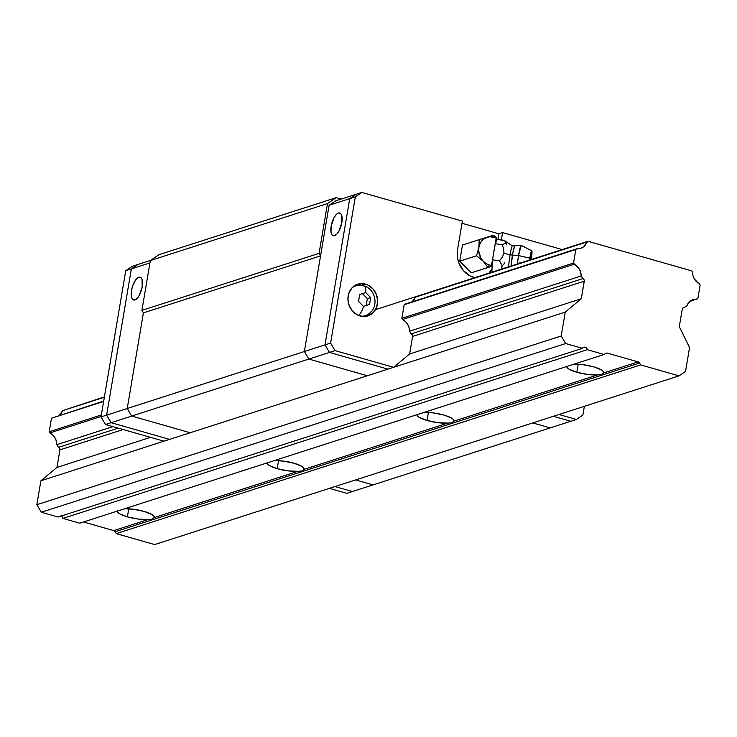 <?xml version="1.0" encoding="UTF-8"?>
<svg xmlns="http://www.w3.org/2000/svg" width="737" height="737" viewBox="0 0 737 737"><rect width="100%" height="100%" fill="white"/><g stroke="black" fill="none" stroke-linecap="round" stroke-linejoin="round"><path stroke-width="1.11" d="M566.891 366.151L567.131 367.551L569.001 369.136L576.841 372.268A18.729 4.496 9.6 0 0 597.615 374.912L601.668 374.571L603.649 372.968L638.085 361.895L639.523 363.037L115.165 531.746L113.728 530.603L83.502 521.971L113.728 530.603L148.165 519.521L152.227 519.18L154.208 517.577L297.988 471.321L302.041 470.971L304.022 469.377L447.801 423.112L451.855 422.771L453.835 421.177L597.615 374.912L601.668 374.571L603.649 372.968A18.729 4.496 9.6 0 0 603.741 372.682A18.729 4.496 9.6 0 0 593.7 366.851L582.893 364.668L574.012 364.161A18.729 4.496 9.6 0 1 593.7 366.851L601.539 369.983L603.41 371.568L603.649 372.968L638.085 361.895A2.497 2.202 -107.8 0 1 639.523 363.037L640.637 364.916L116.28 533.625L640.637 364.916L679.026 375.87L154.669 544.579L679.026 375.87L685.521 371.457L689.565 347.551L679.293 326.694L682.269 309.125L679.293 326.694L689.565 347.551L685.521 371.457L679.026 375.87L640.637 364.916L639.523 363.037L115.165 531.746A2.497 2.202 72.2 0 0 113.728 530.603L148.165 519.521L152.227 519.18L154.208 517.577A18.729 4.496 9.6 0 0 154.291 517.291A18.729 4.496 9.6 0 0 144.249 511.45L133.443 509.276L124.562 508.76A18.729 4.496 9.6 0 1 144.249 511.45L152.089 514.592L153.959 516.176L154.208 517.577L297.988 471.321L302.041 470.971L304.022 469.377A18.729 4.496 9.6 0 0 304.114 469.091A18.729 4.496 9.6 0 0 294.063 463.251L283.266 461.067L274.385 460.561A18.729 4.496 9.6 0 1 294.063 463.251L301.903 466.392L303.782 467.977L304.022 469.377L447.801 423.112L451.855 422.771L453.835 421.177A18.729 4.496 9.6 0 0 453.928 420.882A18.729 4.496 9.6 0 0 443.886 415.051L433.08 412.867L424.199 412.361A18.729 4.496 9.6 0 1 443.886 415.051L451.717 418.183L453.596 419.768L453.835 421.177L597.615 374.912L587.647 374.451L576.841 372.268L578.204 364.225L576.841 372.268A18.729 4.496 9.6 0 1 566.79 366.482M417.078 414.351L417.317 415.751L419.187 417.335L427.027 420.477A18.729 4.496 9.6 0 0 447.801 423.112L437.833 422.651L427.027 420.477L428.39 412.434L427.027 420.477A18.729 4.496 9.6 0 1 416.976 414.682M267.255 462.55L267.503 463.951L269.373 465.535L277.213 468.677A18.729 4.496 9.6 0 0 297.988 471.321L288.02 470.86L277.213 468.677L278.568 460.634L277.213 468.677A18.729 4.496 9.6 0 1 267.163 462.882M117.441 510.75L117.68 512.16L119.56 513.744L127.4 516.877A18.729 4.496 9.6 0 0 148.165 519.521L138.197 519.06L127.4 516.877L128.754 508.834L127.4 516.877A18.729 4.496 9.6 0 1 117.349 511.082M638.085 361.895L607.362 353.124L604.911 353.917L607.362 353.124L638.085 361.895M60.821 515.918L62.194 516.83L62.912 518.397L587.269 349.688L604.073 354.488L605.694 353.382L604.073 354.488L587.269 349.688L586.551 348.122L585.178 347.219L583.649 347.293L582.488 348.325L565.675 343.534L561.207 335.989L565.251 312.083L581.309 298.743L565.251 312.083L40.894 480.791L56.952 467.442L59.918 449.874A2.082 1.833 72.2 0 0 58.426 447.359L59.623 448.308L59.918 449.874L123.143 429.533L59.918 449.874L56.952 467.442L150.514 437.345L56.952 467.442L40.894 480.791L36.85 504.698L561.207 335.989L565.251 312.083L40.894 480.791L36.85 504.698L41.327 512.243L58.131 517.033L582.488 348.325L565.675 343.534L561.207 335.989L36.85 504.698L41.327 512.243L565.675 343.534L41.327 512.243L58.131 517.033L582.488 348.325A2.911 2.57 -107.8 0 1 587.269 349.688L62.912 518.397L79.716 523.196L604.073 354.488L79.716 523.196L62.912 518.397A2.911 2.57 72.2 0 0 61.18 516.057M581.309 298.743L409.634 353.972L581.309 298.743L584.275 281.166L412.6 336.404L412.305 334.838L411.117 333.889L582.783 278.65A2.082 1.833 -107.8 0 1 584.275 281.166L412.6 336.404L409.634 353.972L412.6 336.404A2.082 1.833 -107.8 0 0 411.117 333.889L582.783 278.65L581.198 275.97L409.523 331.208L409.044 327.615L407.616 324.271L405.396 321.47L402.559 319.471L574.234 264.242A12.068 10.64 -107.8 0 1 581.198 275.97L409.523 331.208L411.117 333.889L409.523 331.208A12.068 10.64 -107.8 0 0 402.559 319.471L574.234 264.242L573.543 263.063L401.868 318.301L573.543 263.063L575.827 249.521L404.162 304.75L576.841 248.83L405.166 304.068L576.841 248.83L575.827 249.521L573.543 263.063L579.291 269.033L580.71 272.386L581.198 275.97L584.266 280.364L581.309 298.743M58.426 447.359L118.215 428.123L58.426 447.359L56.841 444.678A12.068 10.64 72.2 0 0 49.876 432.941L101.089 416.469L49.876 432.941L52.714 434.941L54.934 437.741L56.353 441.085L56.841 444.678L58.426 447.359M112.954 426.622L56.841 444.678L112.954 426.622M101.338 414.995L49.186 431.771L49.876 432.941L49.186 431.771L101.338 414.995M103.631 401.444L51.479 418.22L49.186 431.771L51.479 418.22L103.631 401.444M103.696 401.066L51.479 418.22L103.696 401.066M586.947 241.966A12.068 10.64 -107.8 0 1 580.563 248.415A12.068 10.64 -107.8 0 1 576.841 248.83L580.056 248.562L582.985 247.236L587.96 241.285L375.492 309.641L587.96 241.285L691.803 270.903L692.494 272.082L691.803 270.903L587.96 241.285L415.272 297.204L586.947 241.966M62.59 410.675L104.341 397.243L62.59 410.675L59.476 415.29A12.068 10.64 72.2 0 0 62.59 410.675L104.405 396.856L62.59 410.675M699.459 283.809A12.068 10.64 -107.8 0 1 692.494 272.082L692.973 275.666L694.392 279.019L700.15 284.989L697.856 298.531L689.86 301.47L697.856 298.531L700.15 284.989L699.459 283.809M686.746 306.085A12.068 10.64 -107.8 0 1 693.13 299.637A12.068 10.64 -107.8 0 1 696.852 299.222L693.637 299.489L690.707 300.816L688.34 303.082L686.746 306.085L682.665 308.223L686.746 306.085M682.269 309.125A2.082 1.833 -107.8 0 1 684.433 307.651L683.042 307.863L682.269 309.125M116.28 533.625L154.669 544.579L116.28 533.625L115.165 531.746L116.28 533.625M605.694 353.382A2.497 2.202 -107.8 0 1 607.362 353.124L605.694 353.382M127.225 408.519L131.702 416.055L190.201 432.748L131.702 416.055L127.225 408.519L304.381 351.521L308.858 359.057L131.702 416.055L308.858 359.057L367.358 375.75L308.858 359.057L367.358 375.75L308.858 359.057L304.381 351.521L127.225 408.519L143.402 312.875L127.225 408.519L131.702 416.055L190.201 432.748L131.702 416.055L111.103 422.688L169.602 439.381L111.103 422.688L106.625 415.143L111.103 422.688L131.702 416.055L127.225 408.519L106.625 415.143L131.361 268.894L106.625 415.143L127.225 408.519L143.402 312.875L141.909 310.369L143.402 312.875L320.558 255.877L143.402 312.875L127.225 408.519M355.593 479.934L373.023 484.909L355.593 479.934L373.023 484.909L550.18 427.911L352.424 491.533L334.994 486.558L352.424 491.533L373.023 484.909L355.593 479.934M158.999 254.67L150.339 260.557L141.909 310.369L319.066 253.362L320.558 255.877L304.381 351.521L308.858 359.057L329.457 352.433L324.98 344.888L349.716 198.64L356.211 194.227L349.716 198.64L324.98 344.888L329.457 352.433L387.957 369.126L329.457 352.433L308.858 359.057L304.381 351.521L329.117 205.273L335.611 200.86L356.211 194.227L335.611 200.86L329.117 205.273L349.716 198.64L329.117 205.273L304.381 351.521L324.98 344.888L304.381 351.521L320.558 255.877L319.066 253.362L141.909 310.369L150.339 260.557L158.999 254.67L336.155 197.673L158.999 254.67M532.75 422.937L550.18 427.911L532.75 422.937L550.18 427.911L570.779 421.278L553.349 416.304L570.779 421.278L550.18 427.911L532.75 422.937M341.12 199.091L336.155 197.673L327.495 203.55L150.339 260.557L327.495 203.55L319.066 253.362L327.495 203.55L336.155 197.673L341.12 199.091M338.43 213.011L340.872 213.712L338.43 213.011A11.866 4.827 105.9 0 1 339.766 212.965A11.866 4.827 105.9 0 1 341.544 224.177A11.866 4.827 105.9 0 1 334.589 235.729A11.866 4.827 105.9 0 1 333.262 235.776A11.866 4.827 105.9 0 1 331.475 224.564A11.866 4.827 105.9 0 1 338.43 213.011L336.247 214.531L334.101 217.553L331.171 226.084L331.005 232.109L331.954 234.771L333.585 235.84L336.781 234.209L338.928 231.188L341.848 222.657L341.646 215.121L340.328 213.223L338.43 213.011M138.805 277.241A11.866 4.827 105.9 0 1 140.141 277.186A11.866 4.827 105.9 0 1 141.919 288.397A11.866 4.827 105.9 0 1 134.963 299.959A11.866 4.827 105.9 0 1 133.627 300.005A11.866 4.827 105.9 0 1 131.849 288.793A11.866 4.827 105.9 0 1 138.805 277.241L141.246 277.941L138.805 277.241L135.516 280.106L132.688 285.836L131.545 290.314L131.748 297.84L133.959 300.07L136.041 299.406L139.302 295.417L142.223 286.886L142.02 279.351L140.703 277.453L138.805 277.241M137.856 264.482L131.361 268.894L149.933 262.925L131.361 268.894L137.856 264.482L150.569 260.401L137.856 264.482L131.361 268.894L106.625 415.143L111.103 422.688L169.602 439.381L163.983 441.187L105.483 424.494L101.006 416.949L125.741 270.709L132.236 266.297L137.856 264.482L132.236 266.297L125.741 270.709L131.361 268.894L125.741 270.709L101.006 416.949L106.625 415.143L101.006 416.949L105.483 424.494L111.103 422.688L105.483 424.494L163.983 441.187L169.602 439.381L111.103 422.688L106.625 415.143L131.361 268.894L137.856 264.482M358.836 284.814L361.747 285.32A16.656 14.676 72.2 0 1 362.816 285.67L361.747 285.32L365.488 284.113A16.656 14.676 -107.8 0 1 377.611 299.885A16.656 14.676 -107.8 0 1 367.892 315.906A16.656 14.676 -107.8 0 1 360.098 315.989A16.656 14.676 -107.8 0 1 347.975 300.217A16.656 14.676 -107.8 0 1 357.694 284.196A16.656 14.676 -107.8 0 1 365.488 284.113L361.747 285.32A16.656 14.676 72.2 0 0 355.87 284.943M362.521 316.459A15.615 13.754 72.2 0 0 363.829 316.118L365.322 315.639A15.615 13.754 -107.8 0 1 360.946 316.21A15.615 13.754 72.2 0 0 369.624 313.207M351.871 288.001A15.615 13.754 -107.8 0 1 355.759 285.91A15.615 13.754 -107.8 0 1 363.074 285.827A10.41 4.238 105.9 0 1 363.746 285.901A10.41 4.238 105.9 0 1 365.764 292.571L370.665 297.582L370.14 301.018L369.495 304.492L363.424 306.371A10.41 4.238 105.9 0 1 358.689 315.261M358.477 315.427A10.41 4.238 -74.1 0 0 363.424 306.371L369.495 304.492L370.14 301.018L370.665 297.582L367.358 298.651L366.197 305.514L367.358 298.651L362.466 293.63L359.693 294.496L365.764 292.571L359.693 294.496L365.764 292.571L370.665 297.582L367.358 298.651L362.466 293.63L365.764 292.571A10.41 4.238 -74.1 0 0 363.746 285.901M363.424 306.371L358.523 301.359L359.693 294.459L358.523 301.359L363.424 306.371M363.074 285.827A15.615 13.754 72.2 0 0 357.196 285.551M355.759 285.91L354.267 286.398A15.615 13.754 72.2 0 0 353.005 286.877L354.322 286.38M367.487 315.482L371.531 311.207M364.566 315.851L361.959 316.56M489.11 273.086A22.893 20.175 72.2 0 0 492.03 268.664L488.557 273.694M474.812 277.683A22.893 20.175 -107.8 0 1 457.53 249.797L462.385 221.109L361.83 192.421L355.335 196.834L330.6 343.083L335.077 350.628L393.576 367.312L409.634 353.972L393.576 367.312L387.957 369.126L329.457 352.433L324.98 344.888L349.716 198.64L355.335 196.834L330.6 343.083L324.98 344.888L330.6 343.083L335.077 350.628L329.457 352.433L335.077 350.628L393.576 367.312L387.957 369.126L329.457 352.433L324.98 344.888L349.716 198.64L356.211 194.227L361.83 192.421L356.211 194.227L349.716 198.64L355.335 196.834L361.83 192.421L462.385 221.109L457.53 249.797L457.64 258.623L458.856 262.943L463.389 270.571L470.086 275.914L474.812 277.683M365.976 316.366A16.656 14.676 72.2 0 0 371.199 311.723M502.606 232.588L501.372 239.884L502.606 232.588L498.857 233.786L502.606 232.588L562.165 249.576L502.606 232.588M497.917 239.378L498.857 233.786L462.016 223.283L498.857 233.786L497.917 239.378M558.968 414.498L576.398 419.473L582.893 415.06L584.367 406.327L582.893 415.06L576.398 419.473L570.779 421.278L553.349 416.304L570.779 421.278L576.398 419.473L558.968 414.498M402.559 319.471L401.868 318.301L404.162 304.75L405.166 304.068L404.162 304.75L401.868 318.301L402.559 319.471M412.158 301.82L415.272 297.204A12.068 10.64 -107.8 0 1 412.158 301.82M365.488 284.113L368.288 285.228L373.162 289.116L376.45 294.662L377.666 301.037L376.607 307.255L373.456 312.377L368.675 315.62L363 316.495L357.298 314.874L352.424 310.986L349.135 305.44L347.919 299.065L348.97 292.847L352.129 287.725L354.359 285.827L359.684 283.727L365.488 284.113M346.805 493.339L329.375 488.364L346.805 493.339L352.424 491.533L346.805 493.339M334.994 486.558L352.424 491.533L334.994 486.558M514.859 246.001A12.234 1.078 98.3 0 0 512.455 255.039A3.335 0.801 9.6 0 1 510.105 254.753A11.995 1.059 -81.7 0 1 512.51 245.937A11.995 1.059 98.3 0 0 510.105 254.753A24.975 5.988 9.6 0 1 503.979 253.224L503.666 248.866L502.173 244.712L506.383 242.97L505.315 241.128M504.983 240.861L497.328 239.295L504.255 240.308L506.383 242.97L502.173 244.712L495.236 243.689L502.173 244.712L503.666 248.866L503.979 253.224A24.975 5.988 -170.4 0 0 510.105 254.753A3.335 0.801 -170.4 0 0 512.455 255.039L518.535 255.564L521.216 245.412L512.464 245.9L505.646 241.423M514.656 246.112L512.851 252.809L511.082 266.14M491.459 266.352L491.533 265.384A14.574 12.842 -107.8 0 1 489.331 264.97L487.949 267.448L491.459 266.352L491.533 265.384A14.574 12.842 -107.8 0 1 489.331 264.97L486.098 263.551L483.242 261.276L480.966 258.3L478.718 251.105L478.893 247.365L479.934 243.883L481.786 240.888L484.301 238.576L489.515 236.669L496.185 237.894L491.533 265.384L496.351 237.406L496.369 241.294L495.236 243.689L492.519 259.793L499.446 260.815L502.238 257.296L503.979 253.224L502.238 257.296L499.446 260.815L492.519 259.793L491.874 271.502L493.357 271.713L491.874 271.502L492.169 266.168L487.949 267.448L489.331 264.97A14.574 12.842 -107.8 0 1 483.242 261.276L487.949 267.448L471.173 272.847L492.159 266.25L471.173 272.847L487.949 267.448L483.242 261.276A14.574 12.842 -107.8 0 1 478.893 247.365A14.574 12.842 -107.8 0 1 487.332 237.111A14.574 12.842 -107.8 0 1 496.185 237.894L496.351 237.406L493.394 235.241L479.234 239.645L478.893 247.365L476.517 255.748L483.242 261.276L476.517 255.748L478.893 247.365L479.234 239.645L493.394 235.241L496.351 237.406L496.369 241.294L497.328 239.295L495.236 243.689L492.519 259.793L492.169 266.168L491.459 266.352M531.368 259.286L531.782 250.764L521.243 245.43A13.736 1.207 98.3 0 0 518.535 255.564L529.802 258.134A9.996 0.875 -81.7 0 1 531.773 250.755A9.996 0.875 -81.7 0 1 531.432 258.807M530.833 257.443L530.032 260.437M531.782 250.764L529.488 260.097A9.996 0.875 -81.7 0 1 529.802 258.134L518.535 255.564A13.736 1.207 98.3 0 0 517.356 263.993L518.535 255.564L512.455 255.039A12.234 1.078 98.3 0 0 511.091 266.011M530.115 259.894L530.732 257.37M519.898 262.455L519.769 263.22M508.696 266.785A11.995 1.059 -81.7 0 1 510.105 254.753A11.995 1.059 98.3 0 0 508.696 266.785M501.75 269.014L502.026 265.283L499.446 260.815L502.09 265.513L501.75 269.014M506.245 243.413L506.909 245.025M504.771 262.639L503.684 264.583M462.458 245.043L479.234 239.645L462.458 245.043L459.741 261.147L476.517 255.748L459.741 261.147L471.173 272.847L459.741 261.147L462.458 245.043M368.095 314.34C379.315 307.946 376.165 288.793 363.709 285.892L358.762 285.348M530.806 257.36L531.552 259.424"/></g></svg>
